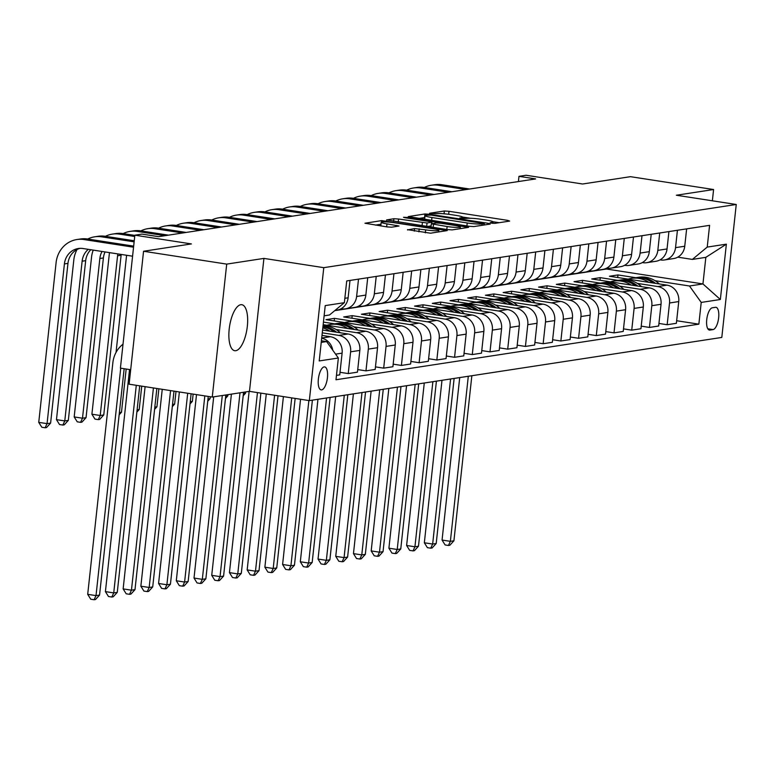 <?xml version="1.0" encoding="UTF-8"?>
<svg xmlns="http://www.w3.org/2000/svg" width="775" height="775" viewBox="0 0 775 775"><rect width="100%" height="100%" fill="white"/><g stroke="black" fill="none" stroke-linecap="round" stroke-linejoin="round"><path stroke-width="1.16" d="M491.592 223.152L494.847 223.355L509.63 221.098L507.761 220.381L448.996 211.294L444.346 211.003L429.563 213.261L436.044 213.677A11.422 1.25 6.2 0 1 450.943 214.607L455.836 215.363A11.422 1.25 6.2 0 1 462.743 217.281A11.422 1.25 6.2 0 1 461.832 217.668L459.72 218.037L461.232 218.463L466.405 218.376A11.422 1.25 6.2 0 1 481.304 219.306L486.196 220.061A11.422 1.25 6.2 0 1 493.103 221.979A11.422 1.25 6.2 0 1 492.193 222.357L490.081 222.735L491.592 223.152M235.765 350.707A23.269 8.816 98.8 0 0 247.167 327.68A23.269 8.816 98.8 0 0 241.819 304.711A23.269 8.816 98.8 0 0 240.763 304.711A23.269 8.816 98.8 0 0 229.361 327.728A23.269 8.816 98.8 0 0 234.709 350.707A23.269 8.816 98.8 0 0 235.765 350.707M321.654 389.893A11.635 4.408 98.8 0 0 327.35 378.384A11.635 4.408 98.8 0 0 324.677 366.895A11.635 4.408 98.8 0 0 324.144 366.895A11.635 4.408 98.8 0 0 318.448 378.403A11.635 4.408 98.8 0 0 321.121 389.893A11.635 4.408 98.8 0 0 321.654 389.893M407.524 229.652L430.542 233.207L447.243 230.572L381.668 220.604L364.967 223.229L387.035 226.91L391.685 227.201L398.999 226.009L386.967 223.878A9.552 1.046 6.2 0 1 381.193 222.28A9.552 1.046 6.2 0 1 394.407 222.745L433.099 228.722A9.552 1.046 6.2 0 1 438.863 230.32A9.552 1.046 6.2 0 1 425.649 229.865L414.548 228.577L407.495 229.952M712.37 200.793L713.591 189.526L630.443 176.671L582.606 184.004L526.07 175.257L518.979 176.342L535.612 178.918L158.575 236.666L141.941 234.098L134.86 235.183L120.416 368.135L130.684 369.723M226.707 264.11L212.263 397.052L249.472 391.356L263.917 258.404L226.707 264.11L143.559 251.255L191.396 243.922L134.86 235.183M263.917 258.404L323.776 267.666L736.25 204.484L721.806 337.435L309.332 400.617L323.776 267.666M713.591 189.526L676.381 195.232L736.25 204.484M469.156 226.29L473.806 226.581L490.226 224.072L488.347 223.345L429.592 214.268L424.933 213.968L408.231 216.603L469.156 226.29M468.594 227.385L452.174 229.894L447.514 229.603L386.599 219.916L393.903 218.724L398.563 219.015L427.054 222.997L431.995 222.163L429.834 221.563L405.025 217.727L403.513 217.31L406.972 217.426L468.594 227.385M212.263 397.052L129.115 384.197L143.559 251.255M715.461 307.317L712.341 307.791A11.276 4.272 98.8 0 0 706.819 318.942A11.276 4.272 98.8 0 0 709.416 330.073A11.276 4.272 98.8 0 0 709.919 330.073L713.039 329.588A11.276 4.272 98.8 0 0 718.57 318.438A11.276 4.272 98.8 0 0 715.974 307.317A11.276 4.272 98.8 0 0 715.461 307.317M334.742 310.649L606.496 269.022L702.944 283.941L705.831 257.348L692.366 259.412L707.226 247.089L709.59 225.351L346.725 280.938L344.371 302.676L329.501 314.989L324.124 315.812M707.226 247.089L726.369 244.164L720.353 299.499L701.22 302.424L689.479 285.994L655.02 280.666M676.662 320.734L698.856 324.163L701.22 302.424M698.856 324.163L335.992 379.75L338.355 358.011L319.222 360.937L325.229 305.602L344.371 302.676M249.472 391.356L309.332 400.617M518.979 176.342L518.417 181.553M606.496 269.022L606.583 268.179M635.81 277.702L617.966 274.941L609.47 276.249L667.004 285.142A14.541 13.369 -98.7 0 1 678.745 301.572L676.381 323.311L667.168 324.725L669.532 302.986A14.541 13.369 -98.7 0 0 657.791 286.556L637.302 283.388M689.479 285.994L702.944 283.941L720.353 299.499M321.238 342.405L326.614 341.581L321.412 340.777M336.466 375.371L339.741 374.877L342.104 353.138A14.541 13.369 -98.7 0 0 330.363 336.708L321.993 335.41M340.022 372.3L348.246 373.569L350.61 351.831A14.541 13.369 -98.7 0 0 338.869 335.401L322.274 332.833M348.246 373.569L357.459 372.155L359.823 350.416A14.541 13.369 -98.7 0 0 348.082 333.986L322.574 330.043M357.74 369.588L365.965 370.857L368.328 349.118A14.541 13.369 -98.7 0 0 356.587 332.688L336.098 329.52M365.965 370.857L375.177 369.442L377.541 347.704A14.541 13.369 -98.7 0 0 365.8 331.274L323.156 324.686M375.458 366.875L383.683 368.144L386.047 346.406A14.541 13.369 -98.7 0 0 374.306 329.976L353.817 326.808M334.606 323.834L323.437 322.109M383.683 368.144L392.896 366.73L395.26 344.991A14.541 13.369 -98.7 0 0 383.518 328.561L325.975 319.668L334.48 318.36L334.209 320.937M393.177 364.153L401.402 365.432L403.765 343.693A14.541 13.369 -98.7 0 0 392.024 327.263L371.535 324.095M352.325 321.121L334.48 318.36M401.402 365.432L410.614 364.017L412.978 342.279A14.541 13.369 -98.7 0 0 401.237 325.849L343.693 316.956L352.199 315.648L351.918 318.225M410.895 361.441L419.12 362.719L421.484 340.981A14.541 13.369 -98.7 0 0 409.743 324.551L389.253 321.383M370.043 318.409L352.199 315.648M419.12 362.719L428.333 361.305L430.697 339.566A14.541 13.369 -98.7 0 0 418.955 323.136L361.412 314.243L369.917 312.935L369.636 315.512M428.614 358.728L436.838 359.997L439.202 338.258A14.541 13.369 -98.7 0 0 427.461 321.828L406.962 318.661M387.762 315.696L369.917 312.935M436.838 359.997L446.051 358.593L448.415 336.854A14.541 13.369 -98.7 0 0 436.674 320.424L379.13 311.521L387.636 310.223L387.355 312.8M446.332 356.016L454.557 357.285L456.921 335.546A14.541 13.369 -98.7 0 0 445.179 319.116L424.681 315.948M405.48 312.984L387.636 310.223M454.557 357.285L463.77 355.88L466.133 334.141A14.541 13.369 -98.7 0 0 454.392 317.711L396.848 308.808L405.354 307.51L405.073 310.087M464.051 353.303L472.275 354.572L474.639 332.833A14.541 13.369 -98.7 0 0 462.888 316.403L442.399 313.236M423.198 310.271L405.354 307.51M472.275 354.572L481.488 353.158L483.852 331.419A14.541 13.369 -98.7 0 0 472.111 314.989L414.567 306.096L423.073 304.798L422.792 307.365M481.769 350.591L489.994 351.86L492.358 330.121A14.541 13.369 -98.7 0 0 480.607 313.691L460.118 310.523M440.917 307.549L423.073 304.798M489.994 351.86L499.207 350.445L501.57 328.707A14.541 13.369 -98.7 0 0 489.819 312.277L432.285 303.383L440.791 302.076L440.51 304.653M499.488 347.878L507.712 349.147L510.066 327.408A14.541 13.369 -98.7 0 0 498.325 310.978L477.836 307.811M458.635 304.837L440.791 302.076M507.712 349.147L516.925 347.733L519.279 325.994A14.541 13.369 -98.7 0 0 507.538 309.564L450.004 300.671L458.509 299.363L458.228 301.94M517.206 345.156L525.431 346.435L527.785 324.696A14.541 13.369 -98.7 0 0 516.043 308.266L495.554 305.098M476.354 302.124L458.509 299.363M525.431 346.435L534.643 345.02L536.998 323.282A14.541 13.369 -98.7 0 0 525.256 306.852L467.722 297.958L476.228 296.651L475.947 299.228M534.924 342.443L543.149 343.722L545.503 321.983A14.541 13.369 -98.7 0 0 533.762 305.553L513.273 302.386M494.072 299.412L476.228 296.651M543.149 343.722L552.362 342.308L554.716 320.569A14.541 13.369 -98.7 0 0 542.975 304.139L485.441 295.246L493.946 293.938L493.665 296.515M552.633 339.731L560.858 341L563.222 319.261A14.541 13.369 -98.7 0 0 551.48 302.831L530.991 299.663M511.791 296.699L493.946 293.938M560.858 341L570.08 339.595L572.434 317.857A14.541 13.369 -98.7 0 0 560.693 301.427L503.159 292.524L511.665 291.226L511.384 293.802M570.352 337.018L578.576 338.287L580.94 316.549A14.541 13.369 -98.7 0 0 569.199 300.119L548.71 296.951M529.509 293.987L511.665 291.226M578.576 338.287L587.789 336.883L590.153 315.144A14.541 13.369 -98.7 0 0 578.412 298.714L520.877 289.811L529.383 288.513L529.102 291.09M588.07 334.306L596.295 335.575L598.658 313.836A14.541 13.369 -98.7 0 0 586.917 297.406L566.428 294.238M547.227 291.274L529.383 288.513M596.295 335.575L605.507 334.161L607.871 312.422A14.541 13.369 -98.7 0 0 596.13 295.992L538.596 287.099L547.102 285.801L546.821 288.368M605.788 331.593L614.013 332.863L616.377 311.124A14.541 13.369 -98.7 0 0 604.636 294.694L584.147 291.526M564.946 288.552L547.102 285.801M614.013 332.863L623.226 331.448L625.59 309.709A14.541 13.369 -98.7 0 0 613.848 293.279L556.314 284.386L564.82 283.088L564.539 285.655M623.507 328.881L631.732 330.15L634.095 308.411A14.541 13.369 -98.7 0 0 622.354 291.981L601.865 288.813M582.655 285.839L564.82 283.088M631.732 330.15L640.944 328.736L643.308 306.997A14.541 13.369 -98.7 0 0 631.567 290.567L574.033 281.674L582.538 280.366L582.257 282.943M641.225 326.159L649.45 327.438L651.814 305.699A14.541 13.369 -98.7 0 0 640.072 289.269L619.583 286.101M600.373 283.127L582.538 280.366M649.45 327.438L658.663 326.023L661.027 304.284A14.541 13.369 -98.7 0 0 649.285 287.854L591.751 278.961L600.257 277.653L599.976 280.23M618.092 280.414L600.257 277.653M677.767 257.155L692.366 259.412M660.048 259.867L660.678 259.964A14.541 13.369 -98.7 0 0 664.446 259.964A14.541 13.369 -98.7 0 0 675.538 247.651L677.428 230.282M642.33 262.58L642.959 262.677A14.541 13.369 -98.7 0 0 646.728 262.677A14.541 13.369 -98.7 0 0 657.83 250.364L659.709 232.994M624.611 265.292L625.241 265.389A14.541 13.369 -98.7 0 0 629.009 265.399A14.541 13.369 -98.7 0 0 640.111 253.076L641.991 235.707M606.893 268.005L607.523 268.102A14.541 13.369 -98.7 0 0 611.291 268.111A14.541 13.369 -98.7 0 0 622.393 255.789L624.272 238.419M589.174 270.717L589.804 270.814A14.541 13.369 -98.7 0 0 593.572 270.824A14.541 13.369 -98.7 0 0 604.674 258.501L606.554 241.132M571.466 273.439L572.086 273.536A14.541 13.369 -98.7 0 0 575.854 273.536A14.541 13.369 -98.7 0 0 586.956 261.214L588.835 243.854M553.747 276.152L554.367 276.249A14.541 13.369 -98.7 0 0 558.136 276.249A14.541 13.369 -98.7 0 0 569.238 263.926L571.127 246.566M536.029 278.864L536.649 278.961A14.541 13.369 -98.7 0 0 540.417 278.961A14.541 13.369 -98.7 0 0 551.519 266.648L553.408 249.279M518.31 281.577L518.93 281.674A14.541 13.369 -98.7 0 0 522.699 281.674A14.541 13.369 -98.7 0 0 533.801 269.361L535.69 251.991M500.592 284.289L501.222 284.386A14.541 13.369 -98.7 0 0 504.98 284.396A14.541 13.369 -98.7 0 0 516.082 272.073L517.971 254.704M482.873 287.002L483.503 287.099A14.541 13.369 -98.7 0 0 487.262 287.108A14.541 13.369 -98.7 0 0 498.364 274.786L500.253 257.416M465.155 289.714L465.785 289.811A14.541 13.369 -98.7 0 0 469.543 289.821A14.541 13.369 -98.7 0 0 480.645 277.498L482.534 260.129M447.437 292.437L448.066 292.533A14.541 13.369 -98.7 0 0 451.825 292.533A14.541 13.369 -98.7 0 0 462.927 280.211L464.816 262.851M429.718 295.149L430.348 295.246A14.541 13.369 -98.7 0 0 434.107 295.246A14.541 13.369 -98.7 0 0 445.208 282.923L447.097 265.563M412 297.862L412.629 297.958A14.541 13.369 -98.7 0 0 416.388 297.958A14.541 13.369 -98.7 0 0 427.49 285.636L429.379 268.276M394.281 300.574L394.911 300.671A14.541 13.369 -98.7 0 0 398.67 300.671A14.541 13.369 -98.7 0 0 409.772 288.358L411.661 270.988M376.563 303.287L377.192 303.383A14.541 13.369 -98.7 0 0 380.951 303.393A14.541 13.369 -98.7 0 0 392.053 291.071L393.942 273.701M358.844 305.999L359.474 306.096A14.541 13.369 -98.7 0 0 363.243 306.106A14.541 13.369 -98.7 0 0 374.335 293.783L376.224 276.413M341.126 308.712L341.756 308.808A14.541 13.369 -98.7 0 0 345.524 308.818A14.541 13.369 -98.7 0 0 356.616 296.496L358.505 279.126M617.966 274.941L617.694 277.518M658.944 323.446L667.168 324.725M664.446 259.964L673.659 258.559A14.541 13.369 -98.7 0 0 684.751 246.237L686.64 228.867M646.728 262.677L655.941 261.272A14.541 13.369 -98.7 0 0 667.042 248.949L668.922 231.58M629.009 265.399L638.222 263.984A14.541 13.369 -98.7 0 0 649.324 251.662L651.203 234.292M611.291 268.111L620.504 266.697A14.541 13.369 -98.7 0 0 631.606 254.374L633.485 237.014M593.572 270.824L602.785 269.409A14.541 13.369 -98.7 0 0 613.887 257.087L615.767 239.727M575.854 273.536L585.067 272.122A14.541 13.369 -98.7 0 0 596.169 259.809L598.058 242.439M558.136 276.249L567.348 274.844A14.541 13.369 -98.7 0 0 578.45 262.522L580.339 245.152M540.417 278.961L549.63 277.557A14.541 13.369 -98.7 0 0 560.732 265.234L562.621 247.864M522.699 281.674L531.912 280.269A14.541 13.369 -98.7 0 0 543.013 267.947L544.903 250.577M504.98 284.396L514.193 282.982A14.541 13.369 -98.7 0 0 525.295 270.659L527.184 253.289M487.262 287.108L496.475 285.694A14.541 13.369 -98.7 0 0 507.577 273.372L509.466 256.012M469.543 289.821L478.756 288.407A14.541 13.369 -98.7 0 0 489.858 276.084L491.747 258.724M451.825 292.533L461.038 291.119A14.541 13.369 -98.7 0 0 472.14 278.806L474.029 261.437M434.107 295.246L443.319 293.832A14.541 13.369 -98.7 0 0 454.421 281.519L456.31 264.149M416.388 297.958L425.601 296.554A14.541 13.369 -98.7 0 0 436.703 284.231L438.592 266.862M398.67 300.671L407.882 299.266A14.541 13.369 -98.7 0 0 418.984 286.944L420.873 269.574M380.951 303.393L390.164 301.979A14.541 13.369 -98.7 0 0 401.266 289.656L403.155 272.287M363.243 306.106L372.455 304.691A14.541 13.369 -98.7 0 0 383.548 292.369L385.437 275.009M345.524 308.818L354.737 307.404A14.541 13.369 -98.7 0 0 365.839 295.081L367.718 277.721M335.003 310.426L337.018 310.116A14.541 13.369 -98.7 0 0 348.12 297.803L350 280.434M332.756 350.164A14.541 13.369 -98.7 0 0 321.693 338.21M326.614 341.581L338.355 358.011M705.831 257.348L726.369 244.164M499.158 222.696L492.948 221.737M470.425 218.259L462.588 217.048M424.836 217.533L418.607 218.472M484.123 223.597L431.229 215.121L425.959 215.218A11.422 1.25 6.2 0 0 425.049 215.605A11.422 1.25 6.2 0 0 431.946 217.523L467.209 222.968A11.422 1.25 6.2 0 0 482.108 223.907L484.123 223.597L483.968 225.021M425.049 215.605L424.661 219.199A11.422 1.25 6.2 0 0 424.807 219.432M427.335 226.484L431.113 225.903M447.127 226.523A9.552 1.046 6.2 0 0 460.34 226.988A9.552 1.046 6.2 0 0 454.567 225.38L440.936 223.278L436.286 222.987L431.336 223.82L447.127 226.523L446.797 229.497M381.193 222.28L380.806 225.874A9.552 1.046 6.2 0 0 380.825 225.951M380.98 224.237L375.332 225.099M659.322 283.95L659.302 283.941A27.822 25.565 -98.7 0 0 638.639 277.266L635.946 277.683A27.822 25.565 -98.7 0 0 635.093 277.828M648.83 282.332A27.822 25.565 -98.7 0 0 631.548 278.351A27.822 25.565 -98.7 0 0 628.157 279.136M655.495 283.359A27.822 25.565 -98.7 0 0 635.946 277.683M631.548 278.351L634.241 277.944A27.822 25.565 81.3 0 1 652.986 282.972M468.303 376.262L450.372 541.337L453.918 540.795L471.849 375.72M453.918 540.795L449.849 545.242L448.434 545.464L445.112 544.951L442.06 540.059L459.711 377.58M442.06 540.059L450.372 541.337L448.434 545.464M424.361 187.463A27.27 25.062 81.3 0 1 431.278 185.254L434.814 184.712A27.27 25.062 81.3 0 1 441.876 184.721L469.66 189.023M431.278 185.254A27.27 25.062 81.3 0 1 438.33 185.264L466.114 189.565M641.545 286.663L641.584 286.653A27.822 25.565 -98.7 0 0 620.92 279.978L618.227 280.395A27.822 25.565 -98.7 0 0 617.375 280.54M631.112 285.045A27.822 25.565 -98.7 0 0 613.829 281.063A27.822 25.565 -98.7 0 0 610.438 281.848M637.777 286.072A27.822 25.565 -98.7 0 0 618.227 280.395M613.829 281.063L616.522 280.657A27.822 25.565 81.3 0 1 635.268 285.684M450.585 378.975L432.653 544.05L436.199 543.507L454.131 378.433M436.199 543.507L432.13 547.964L430.716 548.177L427.393 547.663L424.342 542.771L441.992 380.293M424.342 542.771L432.653 544.05L430.716 548.177M623.827 289.375L623.865 289.366A27.822 25.565 -98.7 0 0 603.202 282.691L600.509 283.108A27.822 25.565 -98.7 0 0 599.666 283.253M613.393 287.757A27.822 25.565 -98.7 0 0 596.111 283.786A27.822 25.565 -98.7 0 0 592.72 284.561M620.058 288.784A27.822 25.565 -98.7 0 0 600.509 283.108M596.111 283.786L598.804 283.369A27.822 25.565 81.3 0 1 617.549 288.397M432.867 381.688L414.935 546.772L418.481 546.23L436.412 381.145M418.481 546.23L414.412 550.676L412.998 550.889L409.675 550.376L406.623 545.484L424.274 383.005M406.623 545.484L414.935 546.772L412.998 550.889M606.108 292.088L606.147 292.078A27.822 25.565 -98.7 0 0 585.483 285.413L582.79 285.82A27.822 25.565 -98.7 0 0 581.947 285.965M595.675 290.47A27.822 25.565 -98.7 0 0 578.402 286.498A27.822 25.565 -98.7 0 0 575.002 287.273M602.34 291.507A27.822 25.565 -98.7 0 0 582.79 285.82M578.402 286.498L581.095 286.082A27.822 25.565 81.3 0 1 599.831 291.119M415.148 384.41L397.217 549.485L400.762 548.942L418.694 383.867M400.762 548.942L396.703 553.389L395.279 553.602L391.956 553.088L388.905 548.196L406.555 385.727M388.905 548.196L397.217 549.485L395.279 553.602M406.642 190.185A27.27 25.062 81.3 0 1 413.559 187.967L417.095 187.424A27.27 25.062 81.3 0 1 424.157 187.434L451.941 191.735M413.559 187.967A27.27 25.062 81.3 0 1 420.612 187.976L448.396 192.278M388.924 192.898A27.27 25.062 81.3 0 1 395.841 190.679L399.377 190.137A27.27 25.062 81.3 0 1 406.439 190.146L434.223 194.447M395.841 190.679A27.27 25.062 81.3 0 1 402.893 190.689L430.677 194.99M371.206 195.61A27.27 25.062 81.3 0 1 378.123 193.401L381.658 192.859A27.27 25.062 81.3 0 1 388.721 192.859L416.504 197.16M378.123 193.401A27.27 25.062 81.3 0 1 385.175 193.411L412.959 197.703M588.448 294.81L588.428 294.791A27.822 25.565 -98.7 0 0 567.765 288.126L565.072 288.532A27.822 25.565 -98.7 0 0 564.229 288.678M577.956 293.183A27.822 25.565 -98.7 0 0 560.683 289.211A27.822 25.565 -98.7 0 0 557.283 289.986M584.621 294.219A27.822 25.565 -98.7 0 0 565.072 288.532M560.683 289.211L563.377 288.794A27.822 25.565 81.3 0 1 582.112 293.832M397.439 387.122L379.498 552.197L383.044 551.655L400.975 386.58M383.044 551.655L378.985 556.101L377.561 556.314L374.238 555.801L371.186 550.909L388.837 388.44M371.186 550.909L379.498 552.197L377.561 556.314M353.487 198.322A27.27 25.062 81.3 0 1 360.404 196.114L363.95 195.571A27.27 25.062 81.3 0 1 371.002 195.581L398.786 199.873M360.404 196.114A27.27 25.062 81.3 0 1 367.457 196.123L395.24 200.415M570.729 297.522L570.71 297.513A27.822 25.565 -98.7 0 0 550.047 290.838L547.353 291.245A27.822 25.565 -98.7 0 0 546.511 291.4M560.238 295.905A27.822 25.565 -98.7 0 0 542.965 291.923A27.822 25.565 -98.7 0 0 539.565 292.708M566.903 296.932A27.822 25.565 -98.7 0 0 547.353 291.245M542.965 291.923L545.658 291.507A27.822 25.565 81.3 0 1 564.394 296.544M379.721 389.835L361.78 554.91L365.325 554.367L383.257 389.292M365.325 554.367L361.266 558.814L359.842 559.037L356.519 558.513L353.468 553.621L371.118 391.152M353.468 553.621L361.78 554.91L359.842 559.037M552.962 300.225L552.992 300.225A27.822 25.565 -98.7 0 0 532.328 293.551L529.635 293.967A27.822 25.565 -98.7 0 0 528.792 294.113M542.519 298.617A27.822 25.565 -98.7 0 0 525.247 294.636A27.822 25.565 -98.7 0 0 521.846 295.42M549.184 299.644A27.822 25.565 -98.7 0 0 529.635 293.967M525.247 294.636L527.94 294.219A27.822 25.565 81.3 0 1 546.675 299.257M362.002 392.547L344.071 557.622L347.607 557.08L365.538 392.005M347.607 557.08L343.548 561.526L342.124 561.749L338.801 561.236L335.749 556.334L353.4 393.865M335.749 556.334L344.071 557.622L342.124 561.749M535.244 302.938L535.283 302.938A27.822 25.565 -98.7 0 0 514.61 296.263L511.917 296.68A27.822 25.565 -98.7 0 0 511.074 296.825M524.801 301.33A27.822 25.565 -98.7 0 0 507.528 297.348A27.822 25.565 -98.7 0 0 504.128 298.133M531.466 302.357A27.822 25.565 -98.7 0 0 511.917 296.68M507.528 297.348L510.221 296.941A27.822 25.565 81.3 0 1 528.957 301.969M344.284 395.26L326.353 560.335L329.888 559.792L347.83 394.717M329.888 559.792L325.829 564.239L324.405 564.462L321.082 563.948L318.031 559.056L335.682 396.577M318.031 559.056L326.353 560.335L324.405 564.462M517.526 305.66L517.564 305.65A27.822 25.565 -98.7 0 0 496.891 298.976L494.198 299.392A27.822 25.565 -98.7 0 0 493.355 299.537M507.083 304.042A27.822 25.565 -98.7 0 0 489.81 300.061A27.822 25.565 -98.7 0 0 486.409 300.845M513.748 305.069A27.822 25.565 -98.7 0 0 494.198 299.392M489.81 300.061L492.503 299.654A27.822 25.565 81.3 0 1 511.238 304.682M326.566 397.972L308.634 563.047L312.17 562.505L330.111 397.43M312.17 562.505L308.111 566.961L306.697 567.174L303.364 566.661L300.312 561.768L317.963 399.29M300.312 561.768L308.634 563.047L306.697 567.174M499.856 308.382L499.846 308.363A27.822 25.565 -98.7 0 0 479.173 301.688L476.48 302.105A27.822 25.565 -98.7 0 0 475.637 302.25M489.364 306.755A27.822 25.565 -98.7 0 0 472.091 302.773A27.822 25.565 -98.7 0 0 468.691 303.558M496.029 307.782A27.822 25.565 -98.7 0 0 476.48 302.105M472.091 302.773L474.784 302.366A27.822 25.565 81.3 0 1 493.52 307.394M308.867 400.539L290.916 565.769L294.452 565.227L312.393 400.142M294.452 565.227L290.392 569.673L288.978 569.887L285.646 569.373L282.594 564.481L300.545 399.251M282.594 564.481L290.916 565.769L288.978 569.887M335.769 201.035A27.27 25.062 81.3 0 1 342.686 198.826L346.231 198.284A27.27 25.062 81.3 0 1 353.284 198.293L381.067 202.585M342.686 198.826A27.27 25.062 81.3 0 1 349.738 198.836L377.522 203.127M318.05 203.748A27.27 25.062 81.3 0 1 324.967 201.539L328.513 200.996A27.27 25.062 81.3 0 1 335.565 201.006L363.349 205.297M324.967 201.539A27.27 25.062 81.3 0 1 332.02 201.548L359.813 205.84M300.332 206.46A27.27 25.062 81.3 0 1 307.249 204.251L310.794 203.709A27.27 25.062 81.3 0 1 317.847 203.718L345.631 208.02M307.249 204.251A27.27 25.062 81.3 0 1 314.301 204.261L342.095 208.562M282.613 209.182A27.27 25.062 81.3 0 1 289.53 206.964L293.076 206.421A27.27 25.062 81.3 0 1 300.128 206.431L327.912 210.732M289.53 206.964A27.27 25.062 81.3 0 1 296.583 206.973L324.376 211.275M264.895 211.895A27.27 25.062 81.3 0 1 271.812 209.676L275.358 209.134A27.27 25.062 81.3 0 1 282.41 209.143L310.194 213.445M271.812 209.676A27.27 25.062 81.3 0 1 278.864 209.686L306.658 213.987M243.408 393.564L245.501 393.245L245.646 391.947M243.166 395.802L245.501 393.245M482.137 311.095L482.127 311.075A27.822 25.565 -98.7 0 0 461.464 304.41L458.771 304.817A27.822 25.565 -98.7 0 0 457.918 304.963M471.646 309.467A27.822 25.565 -98.7 0 0 454.373 305.495A27.822 25.565 -98.7 0 0 450.972 306.27M478.311 310.504A27.822 25.565 -98.7 0 0 458.771 304.817M454.373 305.495L457.066 305.079A27.822 25.565 81.3 0 1 475.802 310.116M291.729 397.895L273.197 568.482L276.743 567.939L295.149 398.418M276.743 567.939L272.674 572.386L271.26 572.599L267.927 572.086L264.876 567.193L283.408 396.606M264.876 567.193L273.197 568.482L271.26 572.599M247.177 214.607A27.27 25.062 81.3 0 1 254.093 212.398L257.639 211.856A27.27 25.062 81.3 0 1 264.692 211.856L292.485 216.157M254.093 212.398A27.27 25.062 81.3 0 1 261.156 212.398L288.939 216.7M225.69 396.277L227.782 395.957L227.928 394.659M225.447 398.515L227.782 395.957M464.419 313.807L464.409 313.788A27.822 25.565 -98.7 0 0 443.746 307.123L441.052 307.53A27.822 25.565 -98.7 0 0 440.2 307.675M453.927 312.18A27.822 25.565 -98.7 0 0 436.654 308.208A27.822 25.565 -98.7 0 0 433.254 308.983M460.592 313.216A27.822 25.565 -98.7 0 0 441.052 307.53M436.654 308.208L439.347 307.791A27.822 25.565 81.3 0 1 458.093 312.829M274.592 395.24L255.479 571.194L259.024 570.652L278.022 395.773M259.024 570.652L254.956 575.098L253.541 575.312L250.209 574.798L247.167 569.906L266.28 393.952M247.167 569.906L255.479 571.194L253.541 575.312M229.468 217.32A27.27 25.062 81.3 0 1 236.375 215.111L239.921 214.568A27.27 25.062 81.3 0 1 246.973 214.578L274.767 218.87M236.375 215.111A27.27 25.062 81.3 0 1 243.437 215.121L271.221 219.412M207.981 398.989L210.073 398.67L210.277 396.752M207.729 401.227L210.073 398.67M446.7 316.52L446.691 316.51A27.822 25.565 -98.7 0 0 426.027 309.835L423.334 310.242A27.822 25.565 -98.7 0 0 422.482 310.387M436.209 314.902A27.822 25.565 -98.7 0 0 418.936 310.92A27.822 25.565 -98.7 0 0 415.545 311.705M442.874 315.929A27.822 25.565 -98.7 0 0 423.334 310.242M418.936 310.92L421.629 310.504A27.822 25.565 81.3 0 1 440.374 315.541M257.455 392.596L237.76 573.907L241.306 573.364L260.884 393.119M241.306 573.364L237.237 577.811L235.823 578.034L232.49 577.511L229.448 572.618L249.133 391.414M229.448 572.618L237.76 573.907L235.823 578.034M211.749 220.032A27.27 25.062 81.3 0 1 218.657 217.823L222.202 217.281A27.27 25.062 81.3 0 1 229.255 217.291L257.048 221.582M218.657 217.823A27.27 25.062 81.3 0 1 225.719 217.833L253.502 222.125M190.263 401.702L192.355 401.382L193.14 394.097M190.02 403.94L192.355 401.382M428.982 319.232L428.972 319.222A27.822 25.565 -98.7 0 0 408.309 312.548L405.616 312.964A27.822 25.565 -98.7 0 0 404.763 313.11M418.49 317.614A27.822 25.565 -98.7 0 0 401.218 313.633A27.822 25.565 -98.7 0 0 397.827 314.418M425.155 318.641A27.822 25.565 -98.7 0 0 405.616 312.964M401.218 313.633L403.911 313.216A27.822 25.565 81.3 0 1 422.656 318.254M240.008 392.809L220.042 576.619L223.588 576.077L243.553 392.266M223.588 576.077L219.519 580.523L218.104 580.746L214.772 580.233L211.73 575.331L231.415 394.126M211.73 575.331L220.042 576.619L218.104 580.746M194.031 222.745A27.27 25.062 81.3 0 1 200.938 220.536L204.484 219.993A27.27 25.062 81.3 0 1 211.546 220.003L239.33 224.295M200.938 220.536A27.27 25.062 81.3 0 1 208 220.546L235.784 224.837M172.544 404.414L174.637 404.095L176.002 391.452M172.302 406.652L174.637 404.095M411.263 321.945L411.254 321.935A27.822 25.565 -98.7 0 0 390.59 315.26L387.897 315.677A27.822 25.565 -98.7 0 0 387.045 315.822M400.782 320.327A27.822 25.565 -98.7 0 0 383.499 316.345A27.822 25.565 -98.7 0 0 380.108 317.13M407.437 321.354A27.822 25.565 -98.7 0 0 387.897 315.677M383.499 316.345L386.192 315.938A27.822 25.565 81.3 0 1 404.938 320.966M222.289 395.521L202.323 579.332L205.869 578.789L225.835 394.979M205.869 578.789L201.8 583.236L200.386 583.459L197.063 582.945L194.012 578.053L213.697 396.839M194.012 578.053L202.323 579.332L200.386 583.459M176.312 225.457A27.27 25.062 81.3 0 1 183.22 223.248L186.765 222.706A27.27 25.062 81.3 0 1 193.828 222.716L221.611 227.017M183.22 223.248A27.27 25.062 81.3 0 1 190.282 223.258L218.066 227.559M154.826 407.137L156.918 406.817L158.875 388.798M154.583 409.365L156.918 406.817M393.545 324.657L393.535 324.647A27.822 25.565 -98.7 0 0 372.872 317.973L370.179 318.389A27.822 25.565 -98.7 0 0 369.326 318.535M383.063 323.039A27.822 25.565 -98.7 0 0 365.781 319.058A27.822 25.565 -98.7 0 0 362.39 319.843M389.718 324.066A27.822 25.565 -98.7 0 0 370.179 318.389M365.781 319.058L368.474 318.651A27.822 25.565 81.3 0 1 387.219 323.679M204.823 395.909L184.605 582.044L188.151 581.502L208.252 396.442M188.151 581.502L184.082 585.958L182.667 586.171L179.345 585.658L176.293 580.766L196.511 394.62M176.293 580.766L184.605 582.044L182.667 586.171M158.594 228.179A27.27 25.062 81.3 0 1 165.501 225.961L169.047 225.418A27.27 25.062 81.3 0 1 176.109 225.428L203.893 229.729M165.501 225.961A27.27 25.062 81.3 0 1 172.563 225.971L200.347 230.272M137.107 409.849L139.2 409.529L141.738 386.153M136.865 412.077L139.2 409.529M375.836 327.379L375.817 327.36A27.822 25.565 -98.7 0 0 355.153 320.685L352.46 321.102A27.822 25.565 -98.7 0 0 351.608 321.247M365.345 325.752A27.822 25.565 -98.7 0 0 348.062 321.77A27.822 25.565 -98.7 0 0 344.672 322.555M372.01 326.779A27.822 25.565 -98.7 0 0 352.46 321.102M348.062 321.77L350.755 321.363A27.822 25.565 81.3 0 1 369.501 326.391M187.695 393.254L166.887 584.767L170.432 584.224L191.115 393.787M170.432 584.224L166.363 588.671L164.949 588.884L161.626 588.37L158.575 583.478L179.374 391.976M158.575 583.478L166.887 584.767L164.949 588.884M358.118 330.092L358.098 330.073A27.822 25.565 -98.7 0 0 337.435 323.407L334.742 323.814A27.822 25.565 -98.7 0 0 333.889 323.96M347.626 328.464A27.822 25.565 -98.7 0 0 330.344 324.493A27.822 25.565 -98.7 0 0 326.953 325.267M354.291 329.501A27.822 25.565 -98.7 0 0 334.742 323.814M330.344 324.493L333.037 324.076A27.822 25.565 81.3 0 1 351.782 329.113M170.558 390.61L149.168 587.479L152.714 586.937L173.987 391.142M152.714 586.937L148.645 591.383L147.231 591.596L143.908 591.083L140.856 586.191L162.246 389.321M140.856 586.191L149.168 587.479L147.231 591.596M340.399 332.804L340.38 332.785A27.822 25.565 -98.7 0 0 323.03 325.849M329.908 331.177A27.822 25.565 -98.7 0 0 322.817 327.873M336.573 332.213A27.822 25.565 -98.7 0 0 322.972 326.382M322.923 326.866A27.822 25.565 81.3 0 1 334.064 331.826M153.421 387.955L131.45 590.192L134.995 589.649L156.85 388.488M134.995 589.649L130.927 594.096L129.512 594.309L126.189 593.795L123.138 588.903L145.109 386.677M123.138 588.903L131.45 590.192L129.512 594.309M322.681 335.517L322.662 335.507A27.822 25.565 -98.7 0 0 322.042 334.945M136.284 385.311L113.731 592.904L117.277 592.362L139.713 385.843M117.277 592.362L113.208 596.808L111.794 597.031L108.471 596.508L105.419 591.616L129.541 369.539M105.419 591.616L113.731 592.904L111.794 597.031M120.726 368.183L96.013 595.617L99.558 595.074L124.155 368.706M99.558 595.074L95.499 599.521L94.075 599.743L90.753 599.23L87.701 594.328L112.859 362.748A27.27 25.062 81.3 0 1 123.012 344.207M87.701 594.328L96.013 595.617L94.075 599.743M140.876 230.892A27.27 25.062 81.3 0 1 147.783 228.673L151.328 228.131A27.27 25.062 81.3 0 1 158.391 228.141L186.174 232.442M147.783 228.673A27.27 25.062 81.3 0 1 154.845 228.683L182.629 232.984M119.389 412.562L121.481 412.242L126.17 369.026M116.037 352.431L126.596 255.266M119.147 414.799L121.481 412.242M123.157 233.604A27.27 25.062 81.3 0 1 130.074 231.396L133.61 230.853A27.27 25.062 81.3 0 1 140.672 230.853L168.456 235.154M130.074 231.396A27.27 25.062 81.3 0 1 137.127 231.396L164.91 235.697M121.22 254.432A18.183 16.711 -98.7 0 0 121.113 255.237L103.763 414.954L100.217 415.497L98.28 419.624L94.957 419.101L91.905 414.208L109.256 254.491A27.27 25.062 81.3 0 1 109.517 252.631M117.868 253.919A18.183 16.711 -98.7 0 0 117.567 255.779L100.217 415.497L91.905 414.208M103.763 414.954L99.694 419.401L98.28 419.624M105.439 236.317A27.27 25.062 81.3 0 1 112.356 234.108L115.892 233.566A27.27 25.062 81.3 0 1 122.954 233.575L134.831 235.406M112.356 234.108A27.27 25.062 81.3 0 1 119.408 234.118L134.714 236.482M105.071 251.943A18.183 16.711 -98.7 0 0 103.395 257.949L86.044 417.667L82.499 418.209L80.561 422.336L77.238 421.823L74.187 416.921L91.537 257.203A27.27 25.062 81.3 0 1 93.242 250.112M102.048 251.468A18.183 16.711 -98.7 0 0 99.849 258.492L82.499 418.209L74.187 416.921M86.044 417.667L81.976 422.113L80.561 422.336M87.72 239.029A27.27 25.062 81.3 0 1 94.637 236.821L98.173 236.278A27.27 25.062 81.3 0 1 105.235 236.288L134.249 240.773M94.637 236.821A27.27 25.062 81.3 0 1 101.69 236.83L134.133 241.848M90.811 249.734A18.183 16.711 -98.7 0 0 85.676 260.662L68.326 420.379L64.78 420.922L62.843 425.049L59.52 424.535L56.468 419.643L73.819 259.916A27.27 25.062 81.3 0 1 77.025 249.56M88.282 249.347A18.183 16.711 -98.7 0 0 82.131 261.204L64.78 420.922L56.468 419.643M68.326 420.379L64.257 424.826L62.843 425.049M132.573 256.196L82.993 248.523A18.183 16.711 -98.7 0 0 78.294 248.523A18.183 16.711 -98.7 0 0 64.412 263.917L47.062 423.634L38.75 422.356L56.1 262.638A27.27 25.062 81.3 0 1 76.919 239.533L80.455 238.991A27.27 25.062 81.3 0 1 87.517 239L133.668 246.13M76.919 239.533A27.27 25.062 81.3 0 1 83.971 239.543L133.552 247.206M80.077 248.349A18.183 16.711 -98.7 0 0 67.958 263.374L50.608 423.092L47.062 423.634L45.124 427.761L41.802 427.248L38.75 422.356M50.608 423.092L46.539 427.548L45.124 427.761M321.712 338.026L330.363 336.708M338.869 335.401L348.082 333.986M356.587 332.688L365.8 331.274M374.306 329.976L383.518 328.561M392.024 327.263L401.237 325.849M409.743 324.551L418.955 323.136M427.461 321.828L436.674 320.424M445.179 319.116L454.392 317.711M462.888 316.403L472.111 314.989M480.607 313.691L489.819 312.277M498.325 310.978L507.538 309.564M516.043 308.266L525.256 306.852M533.762 305.553L542.975 304.139M551.48 302.831L560.693 301.427M569.199 300.119L578.412 298.714M586.917 297.406L596.13 295.992M604.636 294.694L613.848 293.279M622.354 291.981L631.567 290.567M640.072 289.269L649.285 287.854M657.791 286.556L667.004 285.142M675.538 247.651L684.751 246.237M669.532 302.986L678.745 301.572M651.814 305.699L661.027 304.284M657.83 250.364L667.042 248.949M634.095 308.411L643.308 306.997M640.111 253.076L649.324 251.662M616.377 311.124L625.59 309.709M622.393 255.789L631.606 254.374M598.658 313.836L607.871 312.422M604.674 258.501L613.887 257.087M580.94 316.549L590.153 315.144M586.956 261.214L596.169 259.809M563.222 319.261L572.434 317.857M569.238 263.926L578.45 262.522M545.503 321.983L554.716 320.569M551.519 266.648L560.732 265.234M527.785 324.696L536.998 323.282M533.801 269.361L543.013 267.947M510.066 327.408L519.279 325.994M516.082 272.073L525.295 270.659M492.358 330.121L501.57 328.707M498.364 274.786L507.577 273.372M474.639 332.833L483.852 331.419M480.645 277.498L489.858 276.084M456.921 335.546L466.133 334.141M462.927 280.211L472.14 278.806M439.202 338.258L448.415 336.854M445.208 282.923L454.421 281.519M421.484 340.981L430.697 339.566M427.49 285.636L436.703 284.231M403.765 343.693L412.978 342.279M409.772 288.358L418.984 286.944M386.047 346.406L395.26 344.991M392.053 291.071L401.266 289.656M368.328 349.118L377.541 347.704M374.335 293.783L383.548 292.369M350.61 351.831L359.823 350.416M356.616 296.496L365.839 295.081M335.585 354.136L342.104 353.138M344.846 298.298L348.12 297.803M707.808 328.784L713.039 329.588M708.922 329.918L709.919 330.073M492.096 223.229L492.193 222.357M461.735 218.531L461.832 217.668M444.036 213.803L444.346 211.003M448.677 214.287L448.996 211.294M507.644 221.398L507.761 220.381M424.545 217.562L424.933 213.968M429.515 214.927L429.592 214.268M488.24 224.372L488.347 223.345M431.627 220.487L431.946 217.523M466.889 225.942L467.209 222.968M481.953 225.331L482.108 223.907M393.632 221.272L393.903 218.724M398.243 221.989L398.563 219.015M422.075 225.67L422.394 222.696M426.686 226.387L427.054 222.997M431.559 223.713L431.714 222.28M406.914 218.017L406.972 217.426M466.608 227.685L466.715 226.668M433.167 227.385L433.496 224.421M414.276 231.124L414.548 228.577M418.878 231.832L419.207 228.867M425.33 232.829L425.649 229.865M386.647 226.852L386.967 223.878M396.732 226.426L396.839 225.409M381.503 222.057L381.668 220.604M386.212 221.902L386.318 220.894M444.966 230.998L445.082 229.981M441.876 184.721L438.33 185.264M424.157 187.434L420.612 187.976M406.439 190.146L402.893 190.689M388.721 192.859L385.175 193.411M371.002 195.581L367.457 196.123M353.284 198.293L349.738 198.836M335.565 201.006L332.02 201.548M317.847 203.718L314.301 204.261M300.128 206.431L296.583 206.973M282.41 209.143L278.864 209.686M264.692 211.856L261.156 212.398M246.973 214.578L243.437 215.121M229.255 217.291L225.719 217.833M211.546 220.003L208 220.546M193.828 222.716L190.282 223.258M176.109 225.428L172.563 225.971M158.391 228.141L154.845 228.683M140.672 230.853L137.127 231.396M121.113 255.237L117.567 255.779M122.954 233.575L119.408 234.118M103.395 257.949L99.849 258.492M105.235 236.288L101.69 236.83M85.676 260.662L82.131 261.204M87.517 239L83.971 239.543M67.958 263.374L64.412 263.917M492.958 223.316L493.103 221.979M462.597 218.627L462.743 217.281M484.162 224.992L484.327 223.51M431.83 223.665L431.995 222.163M460.156 228.673L460.34 226.988M430.987 227.046L431.336 223.82M438.689 231.958L438.863 230.32"/></g></svg>
